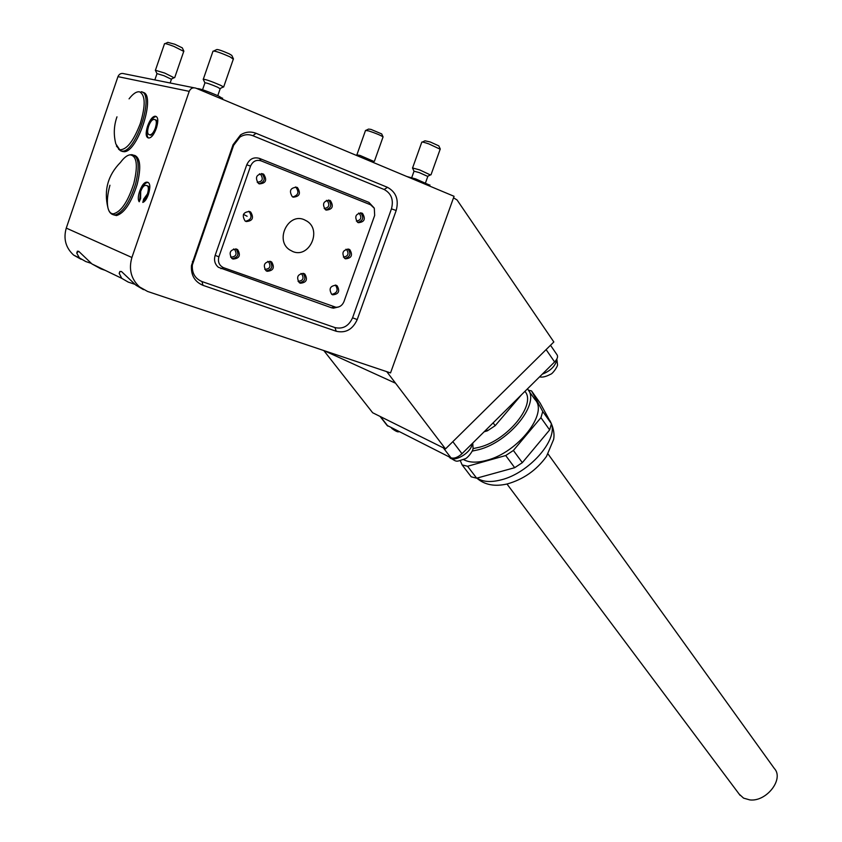<?xml version="1.0" encoding="UTF-8"?>
<svg xmlns="http://www.w3.org/2000/svg" width="842" height="842" viewBox="0 0 842 842"><rect width="100%" height="100%" fill="white"/><g stroke="black" fill="none" stroke-linecap="round" stroke-linejoin="round"><path stroke-width="1.26" d="M143.519 289.659L135.92 285.185L121.48 271.524L119.859 271.503L119.196 273.303L121.743 278.334L128.205 282.081L134.72 284.249M105.197 270.345L100.903 268.872L91.967 263.956L78.611 251.221L76.748 253.063L79.401 257.884L85.695 261.515L91.178 263.346M140.688 191.429L140.593 198.628L139.193 201.764C137.856 199.828 137.993 196.375 139.614 191.387C141.719 185.514 144.045 182.43 146.592 182.146L147.697 182.261C150.286 183.324 150.507 187.377 148.381 194.418C146.75 198.975 144.898 201.648 142.814 202.427L143.677 199.08L147.434 193.913C148.897 188.829 148.613 186.029 146.582 185.514L145.498 185.377C143.793 185.461 142.193 187.482 140.688 191.429M81.148 259.315L73.654 255.115C65.697 247.769 63.234 238.77 66.265 228.098L117.954 76.643C119.217 73.864 121.28 72.896 124.132 73.749L193.986 87.779M66.265 228.098L131.91 257.494L189.218 91.357L117.954 76.643M147.624 125.974C149.876 119.953 152.307 116.712 154.928 116.228L155.56 116.28C158.243 117.091 158.506 121.09 156.338 128.289C154.086 134.331 151.655 137.572 149.055 137.993L148.234 137.909C145.708 136.92 145.508 132.941 147.624 125.974L148.56 126.342M453.533 197.796L457.069 199.986L553.847 341.968L445.492 448.912L386.773 371.659M323.791 350.535L372.659 412.748L445.492 448.912M256.042 133.299L387.488 187.334C396.108 192.081 399.003 199.796 396.182 210.489L357.218 319.571C352.693 329.485 345.683 333.379 336.211 331.264L202.985 285.333C194.691 281.786 190.85 275.197 191.46 265.546L233.055 144.74L240.57 134.899C245.548 131.794 250.705 131.257 256.042 133.299L252.874 135.709C248.401 134.004 244.085 134.457 239.928 137.057L233.644 145.287L192.355 264.998C191.839 273.071 195.049 278.586 201.996 281.565L334.969 327.58C342.904 329.369 348.777 326.107 352.566 317.802L391.446 208.869C393.803 199.912 391.372 193.45 384.152 189.492L252.874 135.709M131.91 257.494C128.531 269.187 131.078 279.007 139.551 286.933L147.55 291.437L390.53 372.922L454.07 196.302L195.891 88.157C192.829 87.242 190.608 88.315 189.218 91.357M323.886 350.567L395.066 383.005M139.572 200.922L140.582 191.744L139.614 191.387M140.94 190.724C143.024 185.429 145.234 182.693 147.571 182.504L148.255 182.525M144.056 201.754L144.656 199.449L143.677 199.08M144.656 199.449L148.413 194.27L147.434 193.913M148.413 194.27C149.876 189.187 149.592 186.398 147.56 185.882L146.582 185.514M149.402 124.195C151.56 119.406 153.718 116.88 155.886 116.617L156.391 116.638M156.275 116.564L155.56 116.28M148.508 137.972C146.792 136.615 146.655 133.246 148.097 127.868M149.823 134.899L151.076 135.152L155.781 129.794M156.623 127.405C157.791 122.585 157.38 120.069 155.402 119.88M155.338 128.047C156.896 122.658 156.591 119.806 154.444 119.49L153.823 119.427C151.97 119.669 150.234 121.932 148.602 126.216C147.108 131.373 147.35 134.204 149.339 134.709L150.118 134.783C151.97 134.562 153.707 132.32 155.338 128.047L156.286 128.426M150.297 135.088L149.339 134.709M129.068 98.851C133.057 93.683 136.551 91.346 139.561 91.852C145.456 95.03 145.687 105.629 140.256 123.637C133.468 141.256 126.616 149.96 119.732 149.75L115.828 143.919C113.47 134.72 113.849 125.69 116.975 116.838M142.719 92.357C156.496 93.578 138.035 152.244 124.048 151.718L121.932 151.36M107.892 207.637C103.734 190.208 107.934 175.125 120.48 162.401C123.911 157.77 127.079 155.244 129.984 154.833C136.867 155.749 138.162 165.253 133.857 183.335C127.995 201.564 121.195 211.721 113.449 213.815C110.702 213.847 108.85 211.795 107.892 207.637C106.766 201.838 107.45 194.365 109.934 185.229M134.467 155.307C140.404 157.77 141.309 167.474 137.162 184.44C131.299 202.733 124.427 213.1 116.543 215.563L113.649 214.868M235.771 248.864L236.139 249.106C239.381 254.326 238.044 257.494 232.129 258.62M236.507 249.064L237.697 249.706C240.938 255.421 239.381 258.536 233.013 259.052L231.782 258.378C228.571 252.653 230.15 249.548 236.507 249.064M248.653 211.258L249.106 211.542C252.505 216.647 251.295 219.878 245.485 221.235M249.642 211.51L250.695 212.079C254.105 217.868 252.589 221.025 246.138 221.541L245.054 220.951C241.675 215.152 243.212 212.005 249.642 211.51M261.578 173.526L262.115 173.841C265.662 178.82 264.588 182.114 258.894 183.703M262.841 173.831L263.735 174.305C267.314 180.167 265.84 183.367 259.315 183.893L258.378 183.388C254.831 177.515 256.315 174.326 262.841 173.831M269.819 261.241L270.103 261.43C273.282 266.514 271.998 269.65 266.219 270.85M270.577 261.441L271.703 262.041C274.881 267.651 273.355 270.735 267.114 271.292L265.956 270.671C262.809 265.041 264.346 261.967 270.577 261.441M295.437 186.956L295.879 187.208C299.342 192.081 298.289 195.323 292.732 196.954M296.689 187.24L297.531 187.692C301.026 193.45 299.584 196.607 293.195 197.165L292.311 196.702C288.848 190.924 290.301 187.777 296.689 187.24M302.983 273.292L303.183 273.44C306.309 278.386 305.057 281.502 299.436 282.765M303.773 273.492L304.825 274.06C307.951 279.576 306.456 282.628 300.331 283.217L299.236 282.628C296.142 277.102 297.658 274.06 303.773 273.492M328.412 200.028L328.759 200.238C332.137 204.985 331.117 208.195 325.686 209.858M329.654 200.312L330.453 200.733C333.874 206.385 332.453 209.511 326.191 210.1L325.359 209.658C321.97 203.996 323.402 200.88 329.654 200.312M335.295 285.038L335.432 285.133C338.495 289.964 337.284 293.048 331.79 294.363M336.105 285.238L337.105 285.775C340.168 291.185 338.695 294.205 332.695 294.826L331.664 294.279C328.633 288.859 330.117 285.838 336.105 285.238M347.893 248.969L348.093 249.095C351.282 253.831 350.167 256.957 344.767 258.473M348.914 249.211L349.798 249.664C352.998 255.147 351.567 258.21 345.494 258.831L344.588 258.347C341.42 252.853 342.862 249.8 348.914 249.211M360.544 212.763L360.797 212.921C364.102 217.573 363.102 220.741 357.797 222.435M361.776 213.047L362.523 213.436C365.86 218.983 364.47 222.077 358.345 222.698L357.555 222.288C354.24 216.72 355.65 213.636 361.776 213.047M292.9 251.59C309.077 258.483 322.139 230.645 307.13 221.246L304.162 219.667C288.164 212.531 274.734 240.202 289.532 249.79L292.9 251.59M338.631 306.951L333.443 308.172L331.432 307.74L218.362 267.272C214.826 264.167 213.752 260.199 215.152 255.379L246.759 164.821C249.464 158.917 253.705 156.78 259.483 158.401L368.912 202.375L374.09 207.89M218.888 256.799C217.615 261.946 219.194 265.577 223.614 267.703L335.916 307.267C339.673 307.298 342.357 305.404 343.978 301.573L374.669 215.405L374.301 208.269L370.606 204.795L260.988 160.822C256.263 159.485 252.779 161.243 250.569 166.085L218.888 256.799L215.152 255.379M358.65 213.1L359.323 213.447C362.039 217.594 361.06 220.151 356.377 221.109M345.988 249.221L346.609 249.558C349.219 253.8 348.146 256.305 343.399 257.094M326.443 200.354L327.296 200.775C330.075 205.09 329.043 207.669 324.191 208.5M259.42 173.862L260.683 174.42C263.588 179.093 262.43 181.704 257.21 182.251M233.581 248.99L234.676 249.558C237.318 254.21 236.044 256.736 230.866 257.157L230.582 257.042M222.551 98.461L218.383 95.914C206.122 90.736 199.049 88.305 197.165 88.642L197.154 88.694M220.162 88.799L217.657 87.221C210.7 84.253 206.437 82.779 204.869 82.811L203.259 79.369M222.877 87.179L223.509 86.884L220.246 85.147C210.953 81.169 205.269 79.201 203.175 79.264M233.308 59.161L230.034 56.877C220.257 52.572 214.584 50.678 212.994 51.183L203.343 79.116M233.476 58.951L231.803 55.404L229.213 53.835C221.583 50.488 217.352 49.099 216.52 49.657L213.879 50.93M373.88 161.432L360.092 155.465L356.871 154.854M382.994 137.099L383.068 136.899C380.626 135.278 375.869 133.289 368.785 130.942L365.523 130.436L356.934 154.686M383.099 136.962L381.689 133.92L370.964 129.394L368.554 129.079L366.112 130.257M429.873 185.229L415.716 178.925L406.833 176.515M427.81 176.441L419.327 172.621L413.969 171.179L412.538 168.053M430.399 174.947L419.632 169.884L412.485 167.968M440.166 149.223L428.904 143.929C423.989 142.235 421.6 141.666 421.758 142.245L412.612 167.863M440.292 149.066L438.808 145.855L430.283 141.993L424.968 140.803L422.442 142.035M152.539 79.453L149.571 78.864M171.431 79.264L164.011 75.727L156.938 73.591L155.391 70.328M174.073 77.759L164.769 73.086L155.317 70.244M183.745 51.373L173.926 46.415C167.569 44.016 164.422 43.142 164.495 43.795L155.465 70.118M183.893 51.204L182.293 47.857L174.82 44.258L167.811 42.363L165.232 43.584M300.983 273.45L301.71 273.861C304.246 278.344 303.036 280.818 298.057 281.302L298.047 281.291M268.63 261.873L267.777 261.367L268.63 261.873C271.219 266.43 269.977 268.935 264.904 269.387L264.767 269.335M550.51 345.262L557.025 354.787C558.214 356.598 557.404 358.987 554.604 361.955L461.984 453.722C457.795 457.448 454.112 458.806 450.944 457.795L387.057 425.378M527.429 388.878C540.996 402.35 509.926 441.766 478.74 449.67L472.246 451.102M528.565 390.509L534.891 399.445C548.858 412.896 518.009 452.543 486.718 460.311C476.909 462.963 469.194 462.711 463.553 459.564M524.924 391.362C536.617 404.223 507.989 439.966 479.54 447.207L473.078 448.607M493.128 422.863L495.191 425.673L487.434 430.82L486.444 429.483M495.191 425.673L521.503 394.751M484.118 431.788L487.434 430.82M528.387 390.214L531.544 390.93L542.753 411.496L540.932 417.674L513.388 450.459L505.716 455.533L467.584 466.257L462.132 464.921L460.279 460.658M513.388 450.459L522.335 462.647L514.694 467.689L505.716 455.533M542.753 411.496L551.426 423.737L549.647 429.925L540.932 417.674M551.426 423.737L540.09 403.023L531.544 390.93M467.584 466.257L476.667 478.182L471.204 476.814L462.132 464.921M522.335 462.647L549.647 429.925M476.667 478.182L514.694 467.689M548.047 453.975L774.356 768.514C784.312 779.029 766.431 802.058 749.79 799.9L743.57 798.132L739.213 794.164M201.996 281.565L202.985 285.333M192.418 261.483L193.155 261.609M334.969 327.58L336.211 331.264M233.055 144.74L233.644 145.287M352.566 317.802L357.218 319.571M391.446 208.869L396.182 210.489M387.488 187.334L384.152 189.492M141.224 91.746C154.981 92.957 136.509 151.655 122.543 151.139L120.922 150.981L118.554 149.15M130.289 154.802L131.773 154.675C138.709 155.791 139.982 165.527 135.615 183.861C129.752 202.164 122.89 212.542 115.017 215.015L112.06 214.278M368.912 202.375L370.606 204.795M260.988 160.822L259.483 158.401M250.569 166.085L246.759 164.821M223.614 267.703L220.93 268.672M331.432 307.74L334.274 306.909M247.116 216.268L243.454 214.373M554.604 361.955L546.111 349.609M461.984 453.722L452.828 441.671M450.944 457.795L443.313 447.828M387.909 426.136L380.468 416.632M394.982 429.683L391.551 428.031M556.636 359.408L556.478 361.218C554.446 366.954 549.71 371.269 542.28 374.164M472.162 443.639L471.92 445.018C470.131 453.47 453.606 462.679 449.639 457.469L449.228 456.932M477.067 478.077C482.729 481.961 490.823 482.54 501.337 479.814C528.808 473.109 557.836 440.334 551.405 423.894M551.236 423.389L549.058 419.421M192.355 264.998L191.46 265.546M239.928 137.057L240.57 134.899M386.099 371.438L387.025 371.848M73.654 255.115L79.401 257.884M91.967 263.956L121.743 278.334M135.92 285.175L139.551 286.933M77.411 251.126L76.748 253.063M119.996 271.419L119.217 273.661M146.592 182.146L147.571 182.504M154.928 116.228L155.886 116.617M150.118 134.783L151.076 135.152M116.417 146.013L120.469 150.729L124.048 151.718M108.523 209.774C109.681 213.058 111.849 214.805 115.017 215.015L116.543 215.563M237.697 249.706L236.139 249.106M250.695 212.079L249.106 211.542M263.735 174.305L262.115 173.841M271.703 262.041L270.103 261.43M297.531 187.692L295.879 187.208M304.825 274.06L303.183 273.44M330.453 200.733L328.759 200.238M337.105 285.775L335.432 285.133M349.798 249.664L348.093 249.095M362.523 213.436L360.797 212.921M335.916 307.267L333.443 308.172M359.323 213.447L358.681 213.079M346.609 249.558L346.02 249.2M327.296 200.775L326.486 200.343M260.683 174.42L259.483 173.841M234.676 249.558L233.634 248.979M222.288 99.219L222.656 98.177M217.783 95.641L220.225 88.61M220.109 88.515L223.509 86.884M223.656 87.01L233.413 58.856M202.554 89.747L204.932 82.884M357.282 155.759L356.819 154.781M372.459 162.117L374.301 161.222M374.395 161.306L383.068 136.899M411.749 177.578L414.011 171.242M429.578 186.04L429.946 185.008M425.536 182.767L427.852 176.304M427.778 176.231L430.893 174.704M430.999 174.799L440.25 148.992M154.833 79.916L156.991 73.654M170.147 82.99L171.484 79.116M171.379 79.032L174.589 77.506M174.715 77.611L183.83 51.12M301.71 273.861L301.026 273.44M387.288 425.684L380.037 416.411M398.971 431.693C397.982 432.314 395.624 431.251 391.909 428.483L391.456 427.915M556.836 359.05L557.509 364.533C558.078 366.207 552.426 374.048 550.689 374.195C545.932 376.711 542.227 377.595 539.575 376.848M472.741 443.06L473.088 448.523C472.794 451.649 467.226 458.501 464.889 458.879C455.501 461.816 457.722 462.511 449.639 457.469L449.239 456.932M549.942 420.663C555.204 430.862 553.983 437.587 553.604 439.503L546.5 456.406C536.533 470.183 523.44 479.361 507.221 483.961C494.749 486.844 484.613 484.908 476.825 478.14M740.086 795.343L506.979 484.013"/></g></svg>
